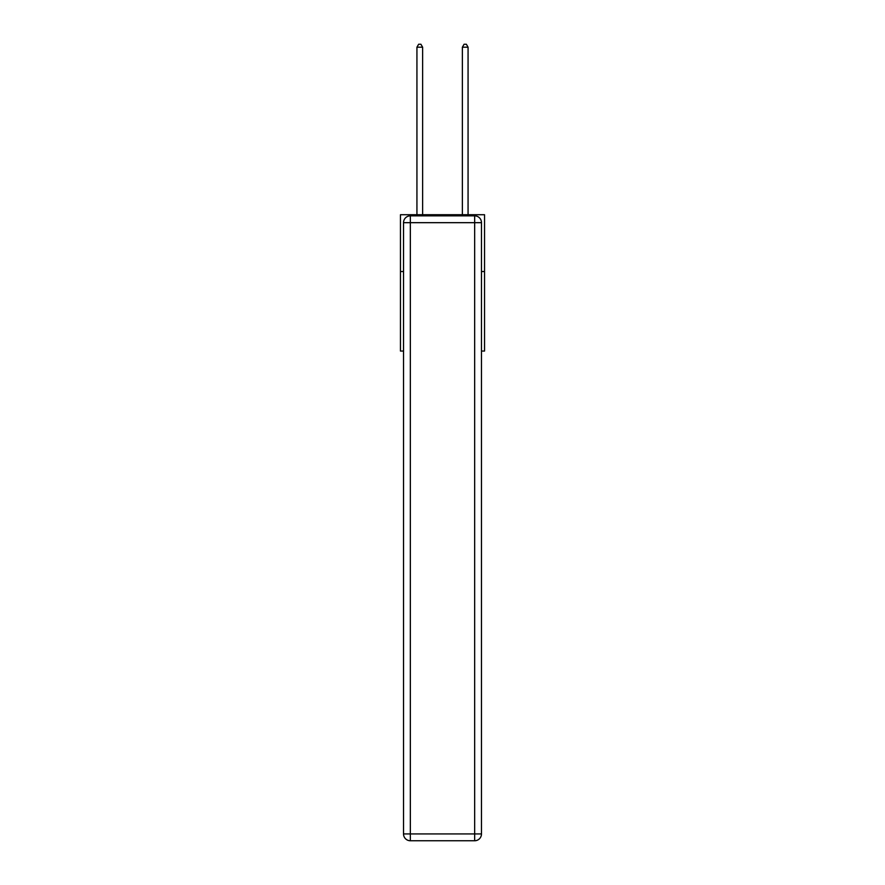 <?xml version="1.0" encoding="UTF-8"?>
<svg xmlns="http://www.w3.org/2000/svg" width="885" height="885" viewBox="0 0 885 885"><rect width="100%" height="100%" fill="white"/><g stroke="black" fill="none" stroke-linecap="round" stroke-linejoin="round"><path stroke-width="1.33" d="M403.527 271.529L400.462 271.529L400.462 214.723L484.537 214.723L484.537 351.057L481.473 351.057M400.462 271.529L400.462 351.057L403.527 351.057M484.537 271.529L481.473 271.529M410.341 215.851L474.659 215.851A6.814 6.814 0 0 1 481.473 222.677L481.473 833.936A6.814 6.814 0 0 1 474.659 840.75L410.341 840.75L410.341 833.936L474.659 833.936L474.659 222.677L410.341 222.677L410.341 833.936L403.527 833.936L403.527 222.677L410.341 222.677L410.341 215.851A6.814 6.814 0 0 0 403.527 222.677A6.814 6.814 0 0 1 410.341 215.851M403.527 833.936A6.814 6.814 0 0 0 410.341 840.75A6.814 6.814 0 0 1 403.527 833.936M422.621 214.723L422.621 47.204L416.935 47.204L416.935 214.723M416.935 47.204L418.638 44.25L420.917 44.25L422.621 47.204M468.065 214.723L468.065 47.204L462.379 47.204L462.379 214.723M462.379 47.204L464.083 44.25L466.362 44.25L468.065 47.204M474.659 840.75A6.814 6.814 0 0 0 481.473 833.936L474.659 833.936L474.659 840.75M481.473 222.677A6.814 6.814 0 0 0 474.659 215.851L474.659 222.677L481.473 222.677"/></g></svg>

